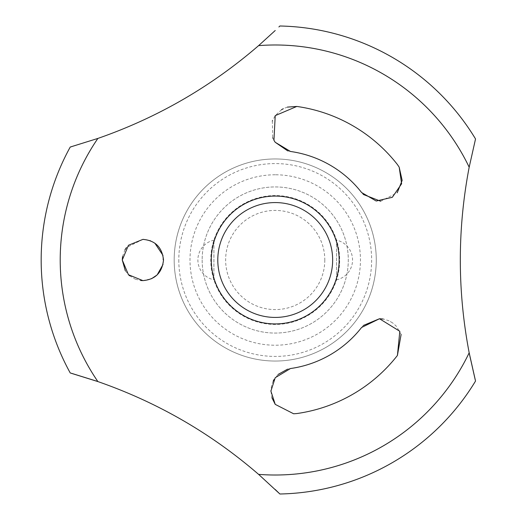 <?xml version="1.0" encoding="UTF-8"?>
<svg xmlns="http://www.w3.org/2000/svg" width="520" height="520" viewBox="0 0 520 520"><rect width="100%" height="100%" fill="white"/><g stroke="black" fill="none" stroke-linecap="round" stroke-linejoin="round"><path stroke-width="0.39" stroke-dasharray="2.6 1.95" d="M475.534 138.957L475.443 139.328M469.176 167.2C476.067 135.616 478.303 125.996 469.151 167.356C457.314 229.002 457.314 290.764 469.151 352.644A214.922 214.922 0 0 1 258.492 474.272L275.223 489.489M278.896 26.969L279.624 26.266M469.176 352.8L469.515 354.517M475.196 379.697L475.443 380.679M70.233 147.043L70.603 146.946M97.884 138.424C67.151 148.233 57.564 151.144 98.026 138.372A214.922 214.922 0 0 0 98.02 381.622M258.589 474.351C211.237 433.297 157.671 402.37 97.903 381.582L96.31 381.037M71.572 373.334L70.597 373.054M275.223 195.559A64.441 64.441 0 0 0 210.782 260A64.441 64.441 0 0 0 275.223 324.441A64.441 64.441 0 0 0 339.664 260A64.441 64.441 0 0 0 275.223 195.559A64.441 64.441 0 0 0 210.782 260A64.441 64.441 0 0 0 275.223 324.441A64.441 64.441 0 0 0 339.664 260A64.441 64.441 0 0 0 275.223 195.559M213.909 279.838L213.909 240.162L213.909 279.838A20.293 20.293 0 0 1 213.909 240.162M324.798 260A49.582 49.582 0 0 1 275.223 309.582A49.582 49.582 0 0 1 225.641 260A49.582 49.582 0 0 1 275.223 210.418A49.582 49.582 0 0 1 324.798 260M211.296 260A63.928 63.928 0 0 0 275.223 323.928A63.928 63.928 0 0 0 339.144 260A63.928 63.928 0 0 0 275.223 196.072A63.928 63.928 0 0 0 211.296 260M469.151 167.356A214.922 214.922 0 0 0 258.492 45.727L275.223 30.511M174.181 260A101.042 101.042 0 0 0 275.223 361.043A101.042 101.042 0 0 0 376.266 260A101.042 101.042 0 0 0 275.223 158.958A101.042 101.042 0 0 0 174.181 260A101.042 101.042 0 0 0 275.223 361.043A101.042 101.042 0 0 0 376.266 260A101.042 101.042 0 0 0 275.223 158.958A101.042 101.042 0 0 0 174.181 260A101.042 101.042 0 0 0 275.223 361.043A101.042 101.042 0 0 0 376.266 260M202.156 260A73.067 73.067 0 0 0 275.223 333.067A73.067 73.067 0 0 0 348.29 260A73.067 73.067 0 0 0 275.223 186.933A73.067 73.067 0 0 0 202.156 260A73.067 73.067 0 0 0 275.223 333.067A73.067 73.067 0 0 0 348.29 260A73.067 73.067 0 0 0 275.223 186.933A73.067 73.067 0 0 0 202.156 260M363.35 325.468L361.589 327.476A109.597 109.597 0 0 1 290.472 368.531L287.632 369.122M278.109 374.439L274.04 379.522M273.202 381.089L271.622 385.379M271.577 385.554L270.907 390.748M270.907 391.203L271.901 397.69M287.755 150.917L290.472 151.47A109.597 109.597 0 0 1 361.589 192.524L363.272 194.447M380.673 201.233L397.215 192.77M272.889 138.242L274.573 141.343M142.89 239.382L126.425 247.585M124.995 249.756L122.564 256.522M125.333 270.822L128.901 275.145M129.584 275.756L135.115 279.097M135.304 279.175L140.764 280.514M401.115 334.445L396.344 326.209L392.808 323.043M392.548 322.861L389.337 320.976M389.044 320.84L384.859 319.377M384.676 319.339L383.221 319.046M296.803 413.556A155.064 155.064 0 0 0 397.41 355.466M287.378 107.107L283.322 108.7M281.476 109.752L275.223 115.635L272.474 120.666M397.41 164.535A155.064 155.064 0 0 0 296.803 106.444M272.331 121.03L272.708 137.826M97.909 138.417C157.138 117.936 210.697 87.016 258.583 45.65M142.89 280.618L151.528 278.726M163.026 264.453L162.994 255.405M154.901 243.237L150.644 240.897M149.968 240.63L146.991 239.792M146.725 239.739L143.631 239.395M336.531 240.162L336.531 279.838L336.531 240.162A20.293 20.293 0 0 1 336.531 279.838M178.802 260A96.421 96.421 0 0 0 275.223 356.421A96.421 96.421 0 0 0 371.637 260A96.421 96.421 0 0 0 275.223 163.579A96.421 96.421 0 0 0 178.802 260M275.223 174.779A85.222 85.222 0 0 0 189.995 260A85.222 85.222 0 0 0 275.223 345.222A85.222 85.222 0 0 0 360.445 260A85.222 85.222 0 0 0 275.223 174.779"/><path stroke-width="0.78" d="M469.151 352.644L469.176 352.8C457.366 290.908 457.366 229.041 469.176 167.2L475.534 138.957A234.046 234.046 0 0 0 279.89 26L278.896 26.969M475.443 139.328L475.196 140.296M275.223 30.511L258.609 45.63A215.014 215.014 0 0 1 469.176 167.2L469.151 167.356M279.89 494A234.046 234.046 0 0 0 475.534 381.043L469.176 352.8A215.014 215.014 0 0 1 258.609 474.37L279.89 494M279.617 493.734L275.223 489.489M469.515 354.517L475.196 379.697M475.443 380.679L475.534 381.043M98.02 138.379L70.233 147.043A234.046 234.046 0 0 0 70.233 372.957L98.02 381.622M70.603 146.946L71.572 146.666M96.31 381.037L71.572 373.334M70.597 373.054L70.233 372.957M211.296 260A63.928 63.928 0 0 0 275.223 323.928A63.928 63.928 0 0 0 339.144 260A63.928 63.928 0 0 0 275.223 196.072A63.928 63.928 0 0 0 211.296 260M217.789 260A57.427 57.427 0 0 0 275.223 317.428A57.427 57.427 0 0 0 332.651 260A57.427 57.427 0 0 0 275.223 202.572A57.427 57.427 0 0 0 217.789 260M271.901 397.69L275.223 404.365L293.637 413.777L275.223 404.365L270.907 391.112L275.223 377.715L290.472 368.531A109.597 109.597 0 0 0 361.589 327.476L379.496 318.74L363.35 325.468M287.632 369.122L278.109 374.439M274.04 379.522L273.202 381.089M270.907 390.748L270.907 391.203M397.215 192.77L402.149 180.421L399.185 167.161L401.615 183.775L392.321 197.301L376.2 201.019L361.589 192.524A109.597 109.597 0 0 0 290.472 151.47L275.223 142.285L287.755 150.917M363.272 194.447L380.673 201.233M274.573 141.343L275.217 142.279L273.949 140.322L275.223 115.635L296.803 106.444A155.064 155.064 0 0 1 397.41 164.535L399.185 167.161L397.41 164.535M126.425 247.585L124.995 249.756M122.564 256.522L122.272 260L125.333 270.822M128.901 275.145L129.584 275.756M140.764 280.514L142.89 280.618L128.453 274.729L122.272 260L128.459 245.271L142.89 239.382C155.246 240.435 162.123 247.306 163.514 260C162.11 272.701 155.233 279.578 142.89 280.618M296.803 413.556L293.637 413.777L296.803 413.556A155.064 155.064 0 0 0 397.41 355.466L401.115 334.445M383.221 319.046L379.496 318.74L399.822 331.292L397.41 355.466M296.803 106.444L287.378 107.107M283.322 108.7L281.476 109.752M97.87 381.57C157.391 402.291 210.971 433.231 258.609 474.376M272.474 120.666L272.331 121.03M272.708 137.826L272.889 138.242M151.528 278.726L157.073 274.969M157.19 274.859L163.026 264.453M162.994 255.405L154.901 243.237M150.644 240.897L149.968 240.63M143.631 239.395L142.89 239.382M97.877 138.43A215.014 215.014 0 0 0 97.877 381.57M258.609 45.623C210.906 86.808 157.326 117.741 97.87 138.43"/></g></svg>
